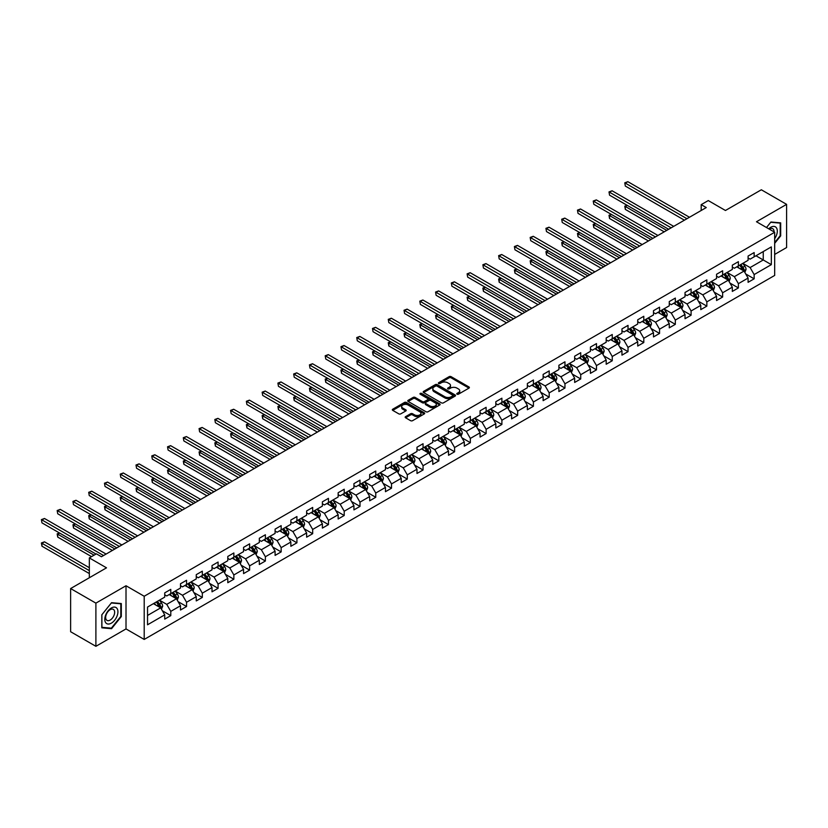 <?xml version="1.0" encoding="UTF-8"?>
<svg xmlns="http://www.w3.org/2000/svg" width="828" height="828" viewBox="0 0 828 828"><rect width="100%" height="100%" fill="white"/><g stroke="black" fill="none" stroke-linecap="round" stroke-linejoin="round"><path stroke-width="1.24" d="M457.046 394.2A0.983 0.569 0 0 0 458.433 394.2L468.969 388.115A1.408 0.807 0 0 0 469.383 387.535A1.408 0.807 0 0 0 468.969 386.966L451.115 376.657A1.408 0.807 0 0 0 449.128 376.657L438.592 382.743A0.983 0.569 0 0 0 439.978 383.54L441.345 382.753A4.492 2.587 0 0 1 447.689 382.753L449.18 383.612A4.492 2.587 0 0 1 450.494 385.444A4.492 2.587 0 0 1 449.18 387.276L447.813 388.073A0.983 0.569 0 0 0 449.211 388.87L450.567 388.084A4.492 2.587 0 0 1 456.921 388.084L458.412 388.943A4.492 2.587 0 0 1 459.726 390.775A4.492 2.587 0 0 1 458.412 392.607L457.046 393.393A0.983 0.569 0 0 0 457.046 394.2L457.046 393.393M405.585 416.639A1.408 0.807 0 0 0 405.171 417.209A1.408 0.807 0 0 0 405.585 417.778L410.595 420.676A1.408 0.807 0 0 0 412.572 420.676L424.278 413.917A1.408 0.807 0 0 0 424.692 413.338A1.408 0.807 0 0 0 424.278 412.768L406.424 402.46A1.408 0.807 0 0 0 404.437 402.46L392.731 409.218A1.408 0.807 0 0 0 392.327 409.788A1.408 0.807 0 0 0 392.731 410.367L398.785 413.855A1.408 0.807 0 0 0 400.773 413.855L405.782 410.967A1.408 0.807 0 0 0 406.186 410.388A1.408 0.807 0 0 0 405.782 409.819L402.781 408.09A3.757 2.163 0 0 1 401.683 406.558A3.757 2.163 0 0 1 403.992 404.55A3.757 2.163 0 0 1 408.09 405.027L419.837 411.806A3.757 2.163 0 0 1 420.945 413.338A3.757 2.163 0 0 1 418.626 415.345A3.757 2.163 0 0 1 414.538 414.869L412.572 413.741A1.408 0.807 0 0 0 410.595 413.741L405.585 416.639L405.585 417.778M774.677 254.434L786.6 247.541L786.6 204.361L761.336 189.778L725.452 210.488L708.271 200.573L701.192 204.651L706.253 207.569L101.451 556.747L96.4 553.828L89.331 557.917L89.331 577.758M95.893 603.136L95.893 646.316L126.011 628.928L126.011 585.748L95.893 603.136L70.628 588.553L106.512 567.832L89.331 557.917M126.011 585.748L144.207 596.253L774.677 232.254L774.677 275.434L144.207 639.433L144.207 596.253M786.6 204.361L756.481 221.749L774.677 232.254M441.448 402.863A1.408 0.807 0 0 0 443.425 402.863L455.131 396.105A1.408 0.807 0 0 0 455.545 395.525A1.408 0.807 0 0 0 455.131 394.956L437.277 384.647A1.408 0.807 0 0 0 435.29 384.647L423.584 391.406A1.408 0.807 0 0 0 423.17 391.975A1.408 0.807 0 0 0 423.584 392.555L441.448 402.863M420.552 394.407A0.983 0.569 0 0 1 421.555 394.552L421.555 393.383L439.709 403.867A1.408 0.807 0 0 1 440.113 404.437A1.408 0.807 0 0 1 439.709 405.006L428.004 411.764A1.408 0.807 0 0 1 426.016 411.764L408.163 401.456L408.163 400.307A1.408 0.807 0 0 0 407.749 400.887A1.408 0.807 0 0 0 408.163 401.456M408.163 400.307L413.172 397.419A1.408 0.807 0 0 1 415.149 397.419L422.394 401.601A1.408 0.807 0 0 0 424.381 401.601L427.703 399.686A1.408 0.807 0 0 0 428.117 399.106A1.408 0.807 0 0 0 427.703 398.537L420.169 394.18A0.983 0.569 0 0 1 421.555 393.383M95.893 646.316L70.628 631.733L70.628 588.553M162.35 610.754L170.785 615.628L170.785 611.364L180.494 605.765L180.494 610.019L186.559 606.52L186.559 602.266L196.257 596.657L196.257 600.921L202.322 597.423L202.322 593.159L212.02 587.559L212.02 591.813L218.085 588.315L218.085 584.061L227.793 578.451L227.793 582.715L233.858 579.217L233.858 574.953L243.556 569.353L243.556 573.607L249.621 570.109L249.621 565.855L259.319 560.245L259.319 564.51L265.384 561.011L265.384 556.747L275.093 551.148L275.093 555.402L281.158 551.903L281.158 547.65L290.856 542.04L290.856 546.304L296.921 542.806L296.921 538.542L306.629 532.942L306.629 537.196L312.684 533.698L312.684 529.444L322.392 523.834L322.392 528.098L328.457 524.6L328.457 520.336L338.155 514.737L338.155 518.99L344.22 515.492L344.22 511.238L353.929 505.629L353.929 509.893L359.994 506.394L359.994 502.13L369.692 496.531L369.692 500.785L375.757 497.286L375.757 493.033L385.455 487.423L385.455 491.687L391.52 488.189L391.52 483.925L401.228 478.325L401.228 482.579L407.293 479.081L407.293 474.827L416.991 469.217L416.991 473.481L423.056 469.983L423.056 465.719L432.754 460.12L432.754 464.373L438.819 460.875L438.819 456.621L448.528 451.012L448.528 455.276L454.593 451.777L454.593 447.513L464.291 441.914L464.291 446.168L470.356 442.669L470.356 438.416L480.054 432.806L480.054 437.07L486.119 433.572L486.119 429.308L495.827 423.708L495.827 427.962L501.892 424.464L501.892 420.21L511.59 414.6L511.59 418.864L517.655 415.366L517.655 411.102L527.364 405.503L527.364 409.756L533.418 406.258L533.418 402.004L543.127 396.395L543.127 400.659L549.192 397.161L549.192 392.896L558.89 387.297L558.89 391.551L564.955 388.053L564.955 383.799L574.663 378.189L574.663 382.453L580.728 378.955L580.728 374.691L590.426 369.091L590.426 373.345L596.491 369.847L596.491 365.593L606.189 359.983L606.189 364.248L612.254 360.749L612.254 356.485L621.963 350.886L621.963 355.14L628.028 351.641L628.028 347.387L637.726 341.778L637.726 346.042L643.791 342.544L643.791 338.279L653.489 332.68L653.489 336.934L659.554 333.436L659.554 329.182L669.262 323.572L669.262 327.836L675.327 324.338L675.327 320.074L685.025 314.474L685.025 318.728L691.09 315.23L691.09 310.976L700.788 305.366L700.788 309.631L706.853 306.132L706.853 301.868L716.562 296.269L716.562 300.523L722.627 297.024L722.627 292.77L732.325 287.161L732.325 291.425L738.39 287.927L738.39 283.662L748.088 278.063L748.088 282.317L754.153 278.819L754.153 274.565L771.334 264.639L771.334 246.899L763.25 251.567L763.25 259.971L771.334 264.639M170.785 615.628L164.72 619.127L164.72 614.862L147.539 624.788L147.539 607.048L164.72 597.123L164.72 592.869L170.785 589.37L170.785 593.624L180.494 588.025L180.494 583.761L186.559 580.262L186.559 584.527L196.257 578.917L196.257 574.663L202.322 571.165L202.322 575.419L212.02 569.819L212.02 565.555L218.085 562.057L218.085 566.321L227.793 560.711L227.793 556.457L233.858 552.959L233.858 557.213L243.556 551.614L243.556 547.349L249.621 543.851L249.621 548.115L259.319 542.506L259.319 538.252L265.384 534.753L265.384 539.007L275.093 533.408L275.093 529.144L281.158 525.645L281.158 529.91L290.856 524.3L290.856 520.046L296.921 516.548L296.921 520.802L306.629 515.202L306.629 510.938L312.684 507.44L312.684 511.704L322.392 506.094L322.392 501.84L328.457 498.342L328.457 502.596L338.155 496.997L338.155 492.732L344.22 489.234L344.22 493.498L353.929 487.889L353.929 483.635L359.994 480.136L359.994 484.39L369.692 478.791L369.692 474.527L375.757 471.029L375.757 475.293L385.455 469.683L385.455 465.429L391.52 461.931L391.52 466.185L401.228 460.585L401.228 456.321L407.293 452.823L407.293 457.087L416.991 451.477L416.991 447.224L423.056 443.725L423.056 447.979L432.754 442.38L432.754 438.115L438.819 434.617L438.819 438.881L448.528 433.272L448.528 429.018L454.593 425.52L454.593 429.773L464.291 424.174L464.291 419.91L470.356 416.412L470.356 420.676L480.054 415.066L480.054 410.812L486.119 407.314L486.119 411.568L495.827 405.968L495.827 401.704L501.892 398.206L501.892 402.47L511.59 396.86L511.59 392.607L517.655 389.108L517.655 393.362L527.364 387.763L527.364 383.499L533.418 380L533.418 384.264L543.127 378.655L543.127 374.401L549.192 370.903L549.192 375.156L558.89 369.557L558.89 365.293L564.955 361.795L564.955 366.059L574.663 360.449L574.663 356.195L580.728 352.697L580.728 356.951L590.426 351.351L590.426 347.087L596.491 343.589L596.491 347.853L606.189 342.243L606.189 337.99L612.254 334.491L612.254 338.745L621.963 333.146L621.963 328.882L628.028 325.383L628.028 329.647L637.726 324.038L637.726 319.784L643.791 316.286L643.791 320.539L653.489 314.94L653.489 310.676L659.554 307.178L659.554 311.442L669.262 305.832L669.262 301.578L675.327 298.08L675.327 302.334L685.025 296.734L685.025 292.47L691.09 288.972L691.09 293.236L700.788 287.626L700.788 283.373L706.853 279.874L706.853 284.128L716.562 278.529L716.562 274.265L722.627 270.766L722.627 275.031L732.325 269.421L732.325 265.167L738.39 261.669L738.39 265.923L748.088 260.323L748.088 256.059L754.153 252.561L754.153 256.825L771.334 246.899M169.171 594.556L176.447 598.758L166.749 604.368L159.473 600.165M164.72 594.794L166.749 595.963L170.785 593.624M166.749 604.368L170.785 611.364M176.447 598.758L180.494 605.765M184.934 585.458L192.21 589.66L182.512 595.26L175.236 591.057M180.494 585.686L182.512 586.855L186.559 584.527M182.512 595.26L186.559 602.266M192.21 589.66L196.257 596.657M200.707 576.35L207.983 580.552L198.275 586.162L190.999 581.96M196.257 576.588L198.275 577.758L202.322 575.419M198.275 586.162L202.322 593.159M207.983 580.552L212.02 587.559M216.47 567.252L223.746 571.455L214.048 577.054L206.772 572.852M212.02 567.48L214.048 568.65L218.085 566.321M214.048 577.054L218.085 584.061M223.746 571.455L227.793 578.451M232.233 558.144L239.52 562.347L229.811 567.956L222.535 563.754M227.793 558.382L229.811 559.552L233.858 557.213M229.811 567.956L233.858 574.953M239.52 562.347L243.556 569.353M248.007 549.047L255.283 553.249L245.574 558.848L238.298 554.646M243.556 549.274L245.574 550.444L249.621 548.115M245.574 558.848L249.621 565.855M255.283 553.249L259.319 560.245M263.77 539.939L271.046 544.141L261.348 549.751L254.072 545.548M259.319 540.177L261.348 541.346L265.384 539.007M261.348 549.751L265.384 556.747M271.046 544.141L275.093 551.148M279.543 530.841L286.819 535.043L277.111 540.643L269.835 536.44M275.093 531.069L277.111 532.238L281.158 529.91M277.111 540.643L281.158 547.65M286.819 535.043L290.856 542.04M295.306 521.733L302.582 525.935L292.884 531.545L285.598 527.343M290.856 521.971L292.884 523.141L296.921 520.802M292.884 531.545L296.921 538.542M302.582 525.935L306.629 532.942M311.069 512.635L318.345 516.838L308.647 522.437L301.371 518.235M306.629 512.863L308.647 514.033L312.684 511.704M308.647 522.437L312.684 529.444M318.345 516.838L322.392 523.834M326.843 503.527L334.119 507.73L324.41 513.339L317.134 509.137M322.392 503.766L324.41 504.935L328.457 502.596M324.41 513.339L328.457 520.336M334.119 507.73L338.155 514.737M342.606 494.43L349.882 498.632L340.184 504.231L332.897 500.029M338.155 494.658L340.184 495.827L344.22 493.498M340.184 504.231L344.22 511.238M349.882 498.632L353.929 505.629M358.369 485.322L365.645 489.524L355.947 495.134L348.671 490.932M353.929 485.56L355.947 486.729L359.994 484.39M355.947 495.134L359.994 502.13M365.645 489.524L369.692 496.531M374.142 476.224L381.418 480.426L371.71 486.026L364.434 481.824M369.692 476.452L371.71 477.621L375.757 475.293M371.71 486.026L375.757 493.033M381.418 480.426L385.455 487.423M389.905 467.116L397.181 471.318L387.483 476.928L380.207 472.726M385.455 467.354L387.483 468.524L391.52 466.185M387.483 476.928L391.52 483.925M397.181 471.318L401.228 478.325M405.668 458.019L412.944 462.221L403.246 467.82L395.97 463.618M401.228 458.246L403.246 459.416L407.293 457.087M403.246 467.82L407.293 474.827M412.944 462.221L416.991 469.217M421.442 448.911L428.718 453.113L419.009 458.722L411.733 454.52M416.991 449.149L419.009 450.318L423.056 447.979M419.009 458.722L423.056 465.719M428.718 453.113L432.754 460.12M437.205 439.813L444.481 444.015L434.783 449.614L427.507 445.412M432.754 440.041L434.783 441.21L438.819 438.881M434.783 449.614L438.819 456.621M444.481 444.015L448.528 451.012M452.968 430.705L460.254 434.907L450.546 440.517L443.27 436.315M448.528 430.943L450.546 432.112L454.593 429.773M450.546 440.517L454.593 447.513M460.254 434.907L464.291 441.914M468.741 421.607L476.017 425.809L466.309 431.409L459.033 427.207M464.291 421.835L466.309 423.004L470.356 420.676M466.309 431.409L470.356 438.416M476.017 425.809L480.054 432.806M484.504 412.499L491.78 416.701L482.082 422.311L474.806 418.109M480.054 412.737L482.082 413.907L486.119 411.568M482.082 422.311L486.119 429.308M491.78 416.701L495.827 423.708M500.267 403.402L507.554 407.604L497.845 413.203L490.569 409.001M495.827 403.629L497.845 404.799L501.892 402.47M497.845 413.203L501.892 420.21M507.554 407.604L511.59 414.6M516.041 394.294L523.317 398.496L513.608 404.105L506.332 399.903M511.59 394.532L513.608 395.701L517.655 393.362M513.608 404.105L517.655 411.102M523.317 398.496L527.364 405.503M531.804 385.196L539.08 389.398L529.382 394.997L522.106 390.795M527.364 385.424L529.382 386.593L533.418 384.264M529.382 394.997L533.418 402.004M539.08 389.398L543.127 396.395M547.577 376.088L554.853 380.29L545.145 385.9L537.869 381.698M543.127 376.326L545.145 377.496L549.192 375.156M545.145 385.9L549.192 392.896M554.853 380.29L558.89 387.297M563.34 366.99L570.616 371.192L560.918 376.792L553.632 372.59M558.89 367.218L560.918 368.388L564.955 366.059M560.918 376.792L564.955 383.799M570.616 371.192L574.663 378.189M579.103 357.882L586.379 362.084L576.681 367.694L569.405 363.492M574.663 358.12L576.681 359.29L580.728 356.951M576.681 367.694L580.728 374.691M586.379 362.084L590.426 369.091M594.877 348.785L602.153 352.987L592.444 358.586L585.168 354.384M590.426 349.012L592.444 350.182L596.491 347.853M592.444 358.586L596.491 365.593M602.153 352.987L606.189 359.983M610.64 339.677L617.916 343.879L608.218 349.488L600.942 345.286M606.189 339.915L608.218 341.084L612.254 338.745M608.218 349.488L612.254 356.485M617.916 343.879L621.963 350.886M626.403 330.579L633.679 334.781L623.981 340.38L616.705 336.178M621.963 330.807L623.981 331.976L628.028 329.647M623.981 340.38L628.028 347.387M633.679 334.781L637.726 341.778M642.176 321.471L649.452 325.673L639.744 331.283L632.468 327.081M637.726 321.709L639.744 322.879L643.791 320.539M639.744 331.283L643.791 338.279M649.452 325.673L653.489 332.68M657.939 312.373L665.215 316.575L655.517 322.175L648.241 317.973M653.489 312.601L655.517 313.771L659.554 311.442M655.517 322.175L659.554 329.182M665.215 316.575L669.262 323.572M673.702 303.265L680.978 307.467L671.28 313.077L664.004 308.875M669.262 303.503L671.28 304.673L675.327 302.334M671.28 313.077L675.327 320.074M680.978 307.467L685.025 314.474M689.476 294.168L696.752 298.37L687.043 303.969L679.767 299.767M685.025 294.395L687.043 295.565L691.09 293.236M687.043 303.969L691.09 310.976M696.752 298.37L700.788 305.366M705.239 285.06L712.515 289.262L702.817 294.871L695.541 290.669M700.788 285.298L702.817 286.467L706.853 284.128M702.817 294.871L706.853 301.868M712.515 289.262L716.562 296.269M721.002 275.962L728.288 280.164L718.58 285.764L711.304 281.561M716.562 276.19L718.58 277.359L722.627 275.031M718.58 285.764L722.627 292.77M728.288 280.164L732.325 287.161M736.775 266.854L744.051 271.056L734.343 276.666L727.067 272.464M732.325 267.092L734.343 268.262L738.39 265.923M734.343 276.666L738.39 283.662M744.051 271.056L748.088 278.063M755.974 255.769L763.25 259.971L750.116 267.558L742.84 263.356M748.088 257.984L750.116 259.154L754.153 256.825M750.116 267.558L754.153 274.565M126.011 628.928L144.207 639.433M701.192 204.651L701.192 210.488M147.539 615.452L160.684 607.866L153.408 603.664M160.684 607.866L164.72 614.862M745.717 273.944L754.153 278.819M729.954 283.052L738.39 287.927M714.181 292.149L722.627 297.024M698.418 301.257L706.853 306.132M682.655 310.355L691.09 315.23M666.882 319.463L675.327 324.338M651.118 328.561L659.554 333.436M635.355 337.669L643.791 342.544M619.582 346.766L628.028 351.641M603.819 355.874L612.254 360.749M588.046 364.972L596.491 369.847M572.283 374.08L580.728 378.955M556.519 383.178L564.955 388.053M540.746 392.286L549.192 397.161M524.983 401.383L533.418 406.258M509.22 410.491L517.655 415.366M493.447 419.589L501.892 424.464M477.684 428.697L486.119 433.572M461.921 437.795L470.356 442.669M446.147 446.903L454.593 451.777M430.384 456L438.819 460.875M414.621 465.108L423.056 469.983M398.848 474.206L407.293 479.081M383.085 483.314L391.52 488.189M367.321 492.412L375.757 497.286M351.548 501.52L359.994 506.394M335.785 510.617L344.22 515.492M320.012 519.725L328.457 524.6M304.249 528.823L312.684 533.698M288.486 537.931L296.921 542.806M272.712 547.029L281.158 551.903M256.949 556.137L265.384 561.011M241.186 565.234L249.621 570.109M225.413 574.342L233.858 579.217M209.65 583.44L218.085 588.315M193.887 592.548L202.322 597.423M178.113 601.645L186.559 606.52M774.677 243.349L780.69 235.866L780.69 222.867L770.93 221.997L766.49 227.524M101.813 627.821L111.563 628.69L121.312 616.549L121.312 603.55L111.563 602.68L101.813 614.811L101.813 627.821M110.528 628.09L111.563 628.69M457.439 394.335L458.412 393.776A4.492 2.587 0 0 0 459.726 391.944L459.726 390.775M450.494 385.444L450.494 386.614A4.492 2.587 0 0 1 449.18 388.446L448.207 389.005M468.969 386.966L468.969 388.115L451.115 377.827A1.408 0.807 0 0 0 449.128 377.827L438.985 383.685M455.11 396.115L437.277 385.817A1.408 0.807 0 0 0 435.29 385.817L423.605 392.565M452.657 395.929A0.983 0.569 0 0 0 452.657 395.132L436.977 386.076A0.983 0.569 0 0 0 435.59 386.076L434.151 386.914A4.492 2.587 0 0 0 432.837 388.746A4.492 2.587 0 0 0 434.151 390.578L444.864 396.757A4.492 2.587 0 0 0 451.219 396.757L452.657 395.929L452.657 397.098A0.983 0.569 0 0 0 452.937 396.695L452.937 395.525M432.837 388.746L432.837 389.905A4.492 2.587 0 0 0 434.151 391.737L434.151 390.578M452.657 397.098L451.219 397.926A4.492 2.587 0 0 1 444.864 397.926L434.151 391.737M408.183 401.466L413.172 398.589L413.172 397.419M428.117 399.106L428.117 400.276A1.408 0.807 0 0 1 427.703 400.845L424.381 402.77A1.408 0.807 0 0 1 422.394 402.77L415.149 398.589A1.408 0.807 0 0 0 413.172 398.589M421.555 394.552L439.689 405.016M429.908 405.937A3.757 2.163 0 0 0 433.996 406.413A3.757 2.163 0 0 0 436.315 404.406A3.757 2.163 0 0 0 435.217 402.874L431.077 400.483A1.408 0.807 0 0 0 429.09 400.483L425.768 402.398A1.408 0.807 0 0 0 425.354 402.977A1.408 0.807 0 0 0 425.768 403.546L429.908 405.937L429.908 407.107A3.757 2.163 0 0 0 433.996 407.573A3.757 2.163 0 0 0 436.315 405.575L436.315 404.406M425.354 402.977L425.354 404.147A1.408 0.807 0 0 0 425.768 404.716L425.768 403.546M429.908 407.107L425.768 404.716M420.945 413.338L420.945 414.507A3.757 2.163 0 0 1 418.626 416.515A3.757 2.163 0 0 1 414.538 416.039L412.572 414.911A1.408 0.807 0 0 0 410.595 414.911L405.596 417.788M401.683 406.558L401.683 407.718A3.757 2.163 0 0 0 402.781 409.249L402.781 408.09M405.761 410.978L402.781 409.249M424.257 413.928L406.424 403.629A1.408 0.807 0 0 0 404.437 403.629L392.751 410.377L392.731 409.218M744.848 272.443L746.049 269.411A3.788 2.184 -120 0 0 744.838 266.192L742.757 263.407M739.125 268.21L737.707 266.326M627.241 205.375L625.326 206.482L625.326 209.401L664.201 231.85M739.621 265.208L741.712 267.993A3.788 2.184 60 0 1 742.788 270.28L744.01 269.576A3.788 2.184 -120 0 0 742.923 267.299L740.832 264.515M739.89 265.063L742.198 268.148A1.925 1.118 60 0 1 742.55 268.738L744.01 269.576M625.326 209.401L624.767 206.162L666.737 230.391M624.767 206.162L627.024 205.24M686.95 218.716L625.326 183.143L627.852 181.684L689.476 217.257M684.414 220.176L625.326 186.062L624.767 182.822L627.852 181.684M625.326 186.062L624.767 182.822M774.677 238.671A9.294 5.361 120 0 0 776.426 235.39A9.294 5.361 120 0 0 775.846 227.162A9.294 5.361 120 0 0 768.726 228.818M779.552 222.763L780.183 223.125L780.183 235.721L774.677 242.573M766.511 227.534L770.733 222.277L780.183 223.125M774.025 231.881A6.365 3.674 120 0 0 772.721 228.683A6.365 3.674 120 0 0 769.295 229.149M111.356 623.153A9.294 5.361 120 0 0 117.928 611.778A9.294 5.361 120 0 0 111.356 607.98A9.294 5.361 120 0 0 104.794 619.354A9.294 5.361 120 0 0 111.356 623.153M110.165 620.068A6.365 3.674 120 0 0 114.316 614.469A6.365 3.674 120 0 0 113.343 609.367A6.365 3.674 120 0 0 110.165 609.687A6.365 3.674 120 0 0 106.005 615.287A6.365 3.674 120 0 0 106.988 620.389A6.365 3.674 120 0 0 110.165 620.068M101.906 614.718L111.356 602.97L120.805 603.809L120.805 616.415L111.356 628.162L101.906 627.324L101.885 614.707M120.184 603.446L120.805 603.809M729.085 281.541L730.286 278.519A3.788 2.184 -120 0 0 729.075 275.289L726.994 272.505M723.351 277.318L721.933 275.424M611.478 214.473L609.553 215.58L609.553 218.499L648.438 240.948M723.858 274.316L725.939 277.101A3.788 2.184 60 0 1 727.025 279.378L728.236 278.674A3.788 2.184 -120 0 0 727.16 276.397L725.069 273.613M724.117 274.161L726.435 277.256A1.925 1.118 60 0 1 726.787 277.835L728.236 278.674M609.553 218.499L609.004 215.259L650.963 239.489M609.004 215.259L611.261 214.348M713.312 290.649L714.512 287.616A3.788 2.184 -120 0 0 713.312 284.397L711.221 281.613M707.588 286.416L706.17 284.532M595.715 223.581L593.79 224.688L593.79 227.607L632.675 250.056M708.085 283.414L710.176 286.198A3.788 2.184 60 0 1 711.262 288.486L712.473 287.782A3.788 2.184 -120 0 0 711.387 285.505L709.306 282.721M708.354 283.269L710.672 286.353A1.925 1.118 60 0 1 711.014 286.943L712.473 287.782M593.79 227.607L593.231 224.367L635.2 248.597M593.231 224.367L595.487 223.446M671.177 227.824L609.553 192.241L612.089 190.782L673.702 226.365M668.651 229.284L609.553 195.16L609.004 191.92L612.089 190.782M609.553 195.16L609.004 191.92M655.414 236.922L593.79 201.349L596.315 199.89L657.939 235.462M652.888 238.381L593.79 204.268L593.231 201.028L596.315 199.89M593.79 204.268L593.231 201.028M697.549 299.746L698.749 296.724A3.788 2.184 -120 0 0 697.538 293.495L695.458 290.711M691.815 295.524L690.407 293.629M579.942 232.678L578.027 233.786L578.027 236.704L616.901 259.154M692.322 292.522L694.413 295.306A3.788 2.184 60 0 1 695.489 297.583L696.71 296.879A3.788 2.184 -120 0 0 695.623 294.602L693.533 291.818M692.591 292.367L694.899 295.461A1.925 1.118 60 0 1 695.251 296.041L696.71 296.879M578.027 236.704L577.468 233.465L619.427 257.694M577.468 233.465L579.724 232.554M681.786 308.854L682.986 305.822A3.788 2.184 -120 0 0 681.775 302.603L679.684 299.819M676.052 304.621L674.634 302.737M564.178 241.786L562.253 242.894L562.253 245.812L601.138 268.262M676.559 301.62L678.639 304.404A3.788 2.184 60 0 1 679.726 306.691L680.937 305.987A3.788 2.184 -120 0 0 679.85 303.71L677.77 300.926M676.818 301.475L679.136 304.559A1.925 1.118 60 0 1 679.488 305.149L680.937 305.987M562.253 245.812L561.705 242.573L603.664 266.802M561.705 242.573L563.961 241.652M666.012 317.952L667.213 314.93A3.788 2.184 -120 0 0 666.012 311.701L663.921 308.916M660.289 313.729L658.871 311.835M548.415 250.884L546.49 251.991L546.49 254.91L585.375 277.359M660.785 310.728L662.876 313.512A3.788 2.184 60 0 1 663.963 315.789L665.174 315.085A3.788 2.184 -120 0 0 664.087 312.808L662.007 310.024M661.054 310.572L663.363 313.667A1.925 1.118 60 0 1 663.714 314.247L665.174 315.085M546.49 254.91L545.931 251.671L587.901 275.9M545.931 251.671L548.188 250.76M639.651 246.03L578.027 210.447L580.552 208.987L642.176 244.57M637.115 247.489L578.027 213.365L577.468 210.126L580.552 208.987M578.027 213.365L577.468 210.126M623.877 255.127L562.253 219.555L564.789 218.095L626.403 253.668M621.352 256.587L562.253 222.473L561.705 219.234L564.789 218.095M562.253 222.473L561.705 219.234M608.114 264.236L546.49 228.652L549.016 227.193L610.64 262.776M605.589 265.695L546.49 231.571L545.931 228.331L549.016 227.193M546.49 231.571L545.931 228.331M592.341 273.333L530.727 237.76L533.253 236.301L594.877 271.874M589.815 274.792L530.727 240.679L530.168 237.439L533.253 236.301M530.727 240.679L530.168 237.439M576.578 282.441L514.954 246.858L517.479 245.398L579.103 280.982M574.052 283.9L514.954 249.777L514.405 246.537L517.479 245.398M514.954 249.777L514.405 246.537M560.815 291.539L499.191 255.966L501.716 254.506L563.34 290.079M558.289 292.998L499.191 258.885L498.632 255.645L501.716 254.506M499.191 258.885L498.632 255.645M545.041 300.647L483.428 265.063L485.953 263.604L547.577 299.187M542.516 302.106L483.428 267.982L482.869 264.743L485.953 263.604M483.428 267.982L482.869 264.743M529.278 309.744L467.654 274.171L470.18 272.712L531.804 308.285M526.753 311.204L467.654 277.09L467.106 273.851L470.18 272.712M467.654 277.09L467.106 273.851M513.515 318.852L451.891 283.269L454.417 281.81L516.041 317.393M510.99 320.312L451.891 286.188L451.332 282.948L454.417 281.81M451.891 286.188L451.332 282.948M497.742 327.95L436.128 292.377L438.654 290.918L500.267 326.491M495.216 329.409L436.128 295.296L435.569 292.056L438.654 290.918M436.128 295.296L435.569 292.056M481.979 337.058L420.355 301.475L422.88 300.015L484.504 335.599M479.453 338.517L420.355 304.394L419.806 301.154L422.88 300.015M420.355 304.394L419.806 301.154M466.216 346.156L404.592 310.583L407.117 309.123L468.741 344.696M463.69 347.615L404.592 313.501L404.033 310.262L407.117 309.123M404.592 313.501L404.033 310.262M450.442 355.264L388.829 319.68L391.354 318.221L452.968 353.804M447.917 356.723L388.829 322.599L388.27 319.36L391.354 318.221M388.829 322.599L388.27 319.36M434.679 364.361L373.055 328.788L375.581 327.329L437.205 362.902M432.154 365.821L373.055 331.707L372.496 328.468L375.581 327.329M373.055 331.707L372.496 328.468M418.916 373.469L357.292 337.886L359.818 336.427L421.442 372.01M416.38 374.929L357.292 340.805L356.733 337.565L359.818 336.427M357.292 340.805L356.733 337.565M403.143 382.567L341.519 346.994L344.055 345.535L405.668 381.108M400.617 384.026L341.519 349.913L340.97 346.673L344.055 345.535M341.519 349.913L340.97 346.673M387.38 391.675L325.756 356.092L328.281 354.632L389.905 390.216M384.854 393.134L325.756 359.01L325.197 355.771L328.281 354.632M325.756 359.01L325.197 355.771M371.617 400.773L309.993 365.2L312.518 363.74L374.142 399.313M369.081 402.232L309.993 368.118L309.434 364.879L312.518 363.74M309.993 368.118L309.434 364.879M355.843 409.881L294.219 374.297L296.755 372.838L358.369 408.421M353.318 411.34L294.219 377.216L293.671 373.977L296.755 372.838M294.219 377.216L293.671 373.977M650.249 327.06L651.45 324.027A3.788 2.184 -120 0 0 650.239 320.809L648.158 318.024M644.515 322.827L643.097 320.943M532.642 259.992L530.727 261.099L530.727 264.018L569.602 286.467M645.022 319.825L647.113 322.609A3.788 2.184 60 0 1 648.189 324.897L649.411 324.193A3.788 2.184 -120 0 0 648.324 321.916L646.233 319.132M645.291 319.68L647.6 322.765A1.925 1.118 60 0 1 647.951 323.355L649.411 324.193M530.727 264.018L530.168 260.779L572.127 285.008M530.168 260.779L532.425 259.857M634.486 336.158L635.687 333.135A3.788 2.184 -120 0 0 634.476 329.906L632.385 327.122M628.752 331.935L627.334 330.041M516.879 269.09L514.954 270.197L514.954 273.116L553.839 295.565M629.259 328.933L631.34 331.717A3.788 2.184 60 0 1 632.426 333.994L633.637 333.291A3.788 2.184 -120 0 0 632.551 331.014L630.47 328.23M629.518 328.778L631.836 331.873A1.925 1.118 60 0 1 632.188 332.452L633.637 333.291M514.954 273.116L514.405 269.876L556.364 294.106M514.405 269.876L516.651 268.965M618.713 345.266L619.913 342.233A3.788 2.184 -120 0 0 618.713 339.014L616.622 336.23M612.989 341.032L611.571 339.149M501.116 278.198L499.191 279.305L499.191 282.224L538.076 304.673M613.486 338.031L615.577 340.815A3.788 2.184 60 0 1 616.663 343.102L617.874 342.399A3.788 2.184 -120 0 0 616.788 340.122L614.697 337.338M613.755 337.886L616.063 340.97A1.925 1.118 60 0 1 616.415 341.56L617.874 342.399M499.191 282.224L498.632 278.984L540.601 303.214M498.632 278.984L500.888 278.063M602.95 354.363L604.15 351.341A3.788 2.184 -120 0 0 602.939 348.112L600.859 345.328M597.216 350.14L595.798 348.246M485.343 287.295L483.428 288.403L483.428 291.321L522.302 313.771M597.723 347.139L599.814 349.923A3.788 2.184 60 0 1 600.89 352.2L602.101 351.496A3.788 2.184 -120 0 0 601.024 349.219L598.934 346.435M597.982 346.984L600.3 350.078A1.925 1.118 60 0 1 600.652 350.658L602.101 351.496M483.428 291.321L482.869 288.082L524.828 312.311M482.869 288.082L485.125 287.171M587.176 363.471L588.387 360.439A3.788 2.184 -120 0 0 587.176 357.22L585.085 354.436M581.453 359.238L580.035 357.354M469.579 296.403L467.654 297.511L467.654 300.429L506.539 322.879M581.96 356.237L584.04 359.021A3.788 2.184 60 0 1 585.127 361.308L586.338 360.604A3.788 2.184 -120 0 0 585.251 358.327L583.171 355.543M582.219 356.092L584.537 359.176A1.925 1.118 60 0 1 584.889 359.766L586.338 360.604M467.654 300.429L467.106 297.19L509.065 321.419M467.106 297.19L469.352 296.269M571.413 372.569L572.614 369.547A3.788 2.184 -120 0 0 571.413 366.318L569.322 363.533M565.69 368.346L564.272 366.452M453.806 305.501L451.891 306.608L451.891 309.527L490.776 331.976M566.186 365.345L568.277 368.129A3.788 2.184 60 0 1 569.364 370.406L570.575 369.702A3.788 2.184 -120 0 0 569.488 367.425L567.397 364.641M566.455 365.189L568.764 368.284A1.925 1.118 60 0 1 569.115 368.864L570.575 369.702M451.891 309.527L451.332 306.288L493.302 330.517M451.332 306.288L453.589 305.377M555.65 381.677L556.851 378.644A3.788 2.184 -120 0 0 555.64 375.426L553.559 372.641M549.916 377.444L548.498 375.56M438.043 314.609L436.128 315.716L436.128 318.635L475.003 341.084M550.423 374.442L552.504 377.226A3.788 2.184 60 0 1 553.59 379.514L554.801 378.81A3.788 2.184 -120 0 0 553.725 376.533L551.634 373.749M550.682 374.297L553 377.382A1.925 1.118 60 0 1 553.352 377.972L554.801 378.81M436.128 318.635L435.569 315.396L477.528 339.625M435.569 315.396L437.826 314.474M539.877 390.775L541.088 387.752A3.788 2.184 -120 0 0 539.877 384.523L537.786 381.739M534.153 386.552L532.735 384.658M422.28 323.707L420.355 324.814L420.355 327.733L459.24 350.182M534.66 383.55L536.741 386.334A3.788 2.184 60 0 1 537.827 388.611L539.038 387.908A3.788 2.184 -120 0 0 537.952 385.631L535.871 382.846M534.919 383.395L537.237 386.49A1.925 1.118 60 0 1 537.589 387.069L539.038 387.908M420.355 327.733L419.806 324.493L461.765 348.723M419.806 324.493L422.052 323.582M524.114 399.883L525.314 396.85A3.788 2.184 -120 0 0 524.103 393.631L522.023 390.847M518.39 395.649L516.972 393.766M406.507 332.815L404.592 333.922L404.592 336.841L443.466 359.29M518.887 392.648L520.978 395.432A3.788 2.184 60 0 1 522.054 397.719L523.275 397.016A3.788 2.184 -120 0 0 522.189 394.739L520.098 391.954M519.156 392.503L521.464 395.587A1.925 1.118 60 0 1 521.816 396.177L523.275 397.016M404.592 336.841L404.033 333.601L446.002 357.831M404.033 333.601L406.289 332.68M508.351 408.98L509.551 405.958A3.788 2.184 -120 0 0 508.34 402.729L506.26 399.945M502.617 404.757L501.199 402.863M390.744 341.912L388.829 343.02L388.829 345.938L427.703 368.388M503.124 401.756L505.204 404.54A3.788 2.184 60 0 1 506.291 406.817L507.502 406.113A3.788 2.184 -120 0 0 506.425 403.836L504.335 401.052M503.383 401.601L505.701 404.695A1.925 1.118 60 0 1 506.053 405.275L507.502 406.113M388.829 345.938L388.27 342.699L430.229 366.928M388.27 342.699L390.526 341.788M492.577 418.088L493.788 415.056A3.788 2.184 -120 0 0 492.577 411.837L490.486 409.053M486.854 413.855L485.436 411.971M374.981 351.02L373.055 352.128L373.055 355.046L411.94 377.496M487.35 410.854L489.441 413.638A3.788 2.184 60 0 1 490.528 415.925L491.739 415.221A3.788 2.184 -120 0 0 490.652 412.944L488.572 410.16M487.62 410.709L489.938 413.793A1.925 1.118 60 0 1 490.279 414.383L491.739 415.221M373.055 355.046L372.496 351.807L414.466 376.036M372.496 351.807L374.753 350.886M476.814 427.186L478.015 424.164A3.788 2.184 -120 0 0 476.804 420.934L474.723 418.15M471.08 422.963L469.673 421.069M359.207 360.118L357.292 361.225L357.292 364.144L396.167 386.593M471.587 419.962L473.678 422.746A3.788 2.184 60 0 1 474.754 425.023L475.976 424.319A3.788 2.184 -120 0 0 474.889 422.042L472.798 419.258M471.856 419.806L474.165 422.901A1.925 1.118 60 0 1 474.516 423.481L475.976 424.319M357.292 364.144L356.733 360.904L398.703 385.134M356.733 360.904L358.99 359.994M461.051 436.294L462.252 433.261A3.788 2.184 -120 0 0 461.041 430.042L458.95 427.258M455.317 432.061L453.899 430.177M343.444 369.226L341.519 370.333L341.519 373.252L380.404 395.701M455.824 429.059L457.905 431.843A3.788 2.184 60 0 1 458.991 434.131L460.202 433.427A3.788 2.184 -120 0 0 459.116 431.15L457.035 428.366M456.083 428.914L458.401 431.999A1.925 1.118 60 0 1 458.753 432.589L460.202 433.427M341.519 373.252L340.97 370.012L382.929 394.242M340.97 370.012L343.227 369.091M445.278 445.392L446.478 442.369A3.788 2.184 -120 0 0 445.278 439.14L443.187 436.356M439.554 441.169L438.136 439.275M327.681 378.324L325.756 379.431L325.756 382.35L364.641 404.799M440.051 438.167L442.142 440.951A3.788 2.184 60 0 1 443.228 443.228L444.439 442.525A3.788 2.184 -120 0 0 443.353 440.248L441.272 437.463M440.32 438.012L442.638 441.107A1.925 1.118 60 0 1 442.98 441.686L444.439 442.525M325.756 382.35L325.197 379.11L367.166 403.339M325.197 379.11L327.453 378.199M429.515 454.5L430.715 451.467A3.788 2.184 -120 0 0 429.504 448.248L427.424 445.464M423.781 450.266L422.373 448.383M311.908 387.432L309.993 388.539L309.993 391.458L348.867 413.907M424.288 447.265L426.379 450.049A3.788 2.184 60 0 1 427.455 452.336L428.676 451.633A3.788 2.184 -120 0 0 427.59 449.356L425.499 446.571M424.557 447.12L426.865 450.204A1.925 1.118 60 0 1 427.217 450.794L428.676 451.633M309.993 391.458L309.434 388.218L351.393 412.447M309.434 388.218L311.69 387.297M413.752 463.597L414.952 460.575A3.788 2.184 -120 0 0 413.741 457.346L411.651 454.562M408.018 459.374L406.6 457.48M296.145 396.529L294.219 397.637L294.219 400.555L333.104 423.004M408.525 456.373L410.605 459.157A3.788 2.184 60 0 1 411.692 461.434L412.903 460.73A3.788 2.184 -120 0 0 411.816 458.453L409.736 455.669M408.784 456.218L411.102 459.312A1.925 1.118 60 0 1 411.454 459.892L412.903 460.73M294.219 400.555L293.671 397.316L335.63 421.545M293.671 397.316L295.917 396.405M397.978 472.705L399.179 469.673A3.788 2.184 -120 0 0 397.978 466.454L395.887 463.67M392.255 468.472L390.837 466.588M280.381 405.637L278.456 406.745L278.456 409.663L317.341 432.112M392.751 465.471L394.842 468.255A3.788 2.184 60 0 1 395.929 470.542L397.14 469.838A3.788 2.184 -120 0 0 396.053 467.561L393.973 464.777M393.021 465.326L395.329 468.41A1.925 1.118 60 0 1 395.68 469L397.14 469.838M278.456 409.663L277.897 406.424L319.867 430.653M277.897 406.424L280.154 405.503M382.215 481.803L383.416 478.781A3.788 2.184 -120 0 0 382.205 475.551L380.124 472.767M376.481 477.58L375.063 475.686M264.608 414.735L262.693 415.842L262.693 418.761L301.568 441.21M376.988 474.579L379.079 477.363A3.788 2.184 60 0 1 380.155 479.64L381.366 478.936A3.788 2.184 -120 0 0 380.29 476.659L378.199 473.875M377.247 474.423L379.566 477.518A1.925 1.118 60 0 1 379.917 478.098L381.366 478.936M262.693 418.761L262.134 415.521L304.093 439.751M262.134 415.521L264.391 414.611M366.452 490.911L367.653 487.878A3.788 2.184 -120 0 0 366.442 484.659L364.351 481.875M360.718 486.678L359.3 484.794M248.845 423.843L246.92 424.95L246.92 427.869L285.805 450.318M361.225 483.676L363.306 486.46A3.788 2.184 60 0 1 364.392 488.748L365.603 488.044A3.788 2.184 -120 0 0 364.517 485.767L362.436 482.983M361.484 483.531L363.802 486.616A1.925 1.118 60 0 1 364.154 487.206L365.603 488.044M246.92 427.869L246.371 424.629L288.33 448.859M246.371 424.629L248.617 423.708M350.679 500.008L351.879 496.986A3.788 2.184 -120 0 0 350.679 493.757L348.588 490.973M344.955 495.786L343.537 493.892M233.082 432.94L231.157 434.048L231.157 436.967L270.042 459.416M345.452 492.784L347.543 495.568A3.788 2.184 60 0 1 348.629 497.845L349.84 497.142A3.788 2.184 -120 0 0 348.754 494.865L346.663 492.08M345.721 492.629L348.029 495.724A1.925 1.118 60 0 1 348.381 496.303L349.84 497.142M231.157 436.967L230.598 433.727L272.567 457.956M230.598 433.727L232.854 432.816M340.08 418.978L278.456 383.405L280.982 381.946L342.606 417.519M337.555 420.438L278.456 386.324L277.897 383.085L280.982 381.946M278.456 386.324L277.897 383.085M324.307 428.086L262.693 392.503L265.219 391.044L326.843 426.627M321.781 429.546L262.693 395.422L262.134 392.182L265.219 391.044M262.693 395.422L262.134 392.182M308.544 437.184L246.92 401.611L249.445 400.152L311.069 435.725M306.018 438.643L246.92 404.53L246.371 401.29L249.445 400.152M246.92 404.53L246.371 401.29M292.781 446.292L231.157 410.709L233.682 409.249L295.306 444.833M290.255 447.751L231.157 413.627L230.598 410.388L233.682 409.249M231.157 413.627L230.598 410.388M334.916 509.116L336.116 506.084A3.788 2.184 -120 0 0 334.905 502.865L332.825 500.081M329.182 504.883L327.764 503M217.309 442.048L215.394 443.156L215.394 446.075L254.268 468.524M329.689 501.882L331.769 504.666A3.788 2.184 60 0 1 332.856 506.953L334.067 506.25A3.788 2.184 -120 0 0 332.991 503.973L330.9 501.188M329.948 501.737L332.266 504.821A1.925 1.118 60 0 1 332.618 505.411L334.067 506.25M215.394 446.075L214.835 442.835L256.794 467.064M214.835 442.835L217.091 441.914M319.142 518.214L320.353 515.192A3.788 2.184 -120 0 0 319.142 511.963L317.052 509.179M313.419 513.991L312.001 512.097M201.546 451.146L199.62 452.254L199.62 455.172L238.505 477.621M313.926 510.99L316.006 513.774A3.788 2.184 60 0 1 317.093 516.051L318.304 515.347A3.788 2.184 -120 0 0 317.217 513.07L315.137 510.286M314.185 510.835L316.503 513.929A1.925 1.118 60 0 1 316.855 514.509L318.304 515.347M199.62 455.172L199.072 451.933L241.031 476.162M199.072 451.933L201.318 451.022M303.379 527.322L304.58 524.29A3.788 2.184 -120 0 0 303.369 521.071L301.288 518.287M297.656 523.089L296.238 521.205M185.772 460.254L183.857 461.362L183.857 464.28L222.732 486.729M298.152 520.087L300.243 522.872A3.788 2.184 60 0 1 301.33 525.159L302.541 524.455A3.788 2.184 -120 0 0 301.454 522.178L299.363 519.394M298.422 519.943L300.73 523.027A1.925 1.118 60 0 1 301.081 523.617L302.541 524.455M183.857 464.28L183.298 461.041L225.268 485.27M183.298 461.041L185.555 460.12M287.616 536.42L288.817 533.398A3.788 2.184 -120 0 0 287.606 530.168L285.525 527.384M281.882 532.197L280.464 530.303M170.009 469.352L168.094 470.459L168.094 473.378L206.969 495.827M282.389 529.195L284.47 531.98A3.788 2.184 60 0 1 285.556 534.257L286.767 533.553A3.788 2.184 -120 0 0 285.691 531.276L283.6 528.492M282.648 529.04L284.967 532.135A1.925 1.118 60 0 1 285.318 532.715L286.767 533.553M168.094 473.378L167.535 470.138L209.494 494.368M167.535 470.138L169.792 469.228M271.843 545.528L273.054 542.495A3.788 2.184 -120 0 0 271.843 539.276L269.752 536.492M266.119 541.295L264.701 539.411M154.246 478.46L152.321 479.567L152.321 482.486L191.206 504.935M266.626 538.293L268.707 541.077A3.788 2.184 60 0 1 269.793 543.365L271.004 542.661A3.788 2.184 -120 0 0 269.918 540.384L267.837 537.6M266.885 538.148L269.204 541.233A1.925 1.118 60 0 1 269.545 541.822L271.004 542.661M152.321 482.486L151.762 479.246L193.731 503.476M151.762 479.246L154.018 478.325M256.08 554.625L257.28 551.603A3.788 2.184 -120 0 0 256.069 548.374L253.989 545.59M250.356 550.403L248.938 548.509M138.473 487.557L136.558 488.665L136.558 491.584L175.432 514.033M250.853 547.401L252.944 550.185A3.788 2.184 60 0 1 254.02 552.462L255.241 551.759A3.788 2.184 -120 0 0 254.155 549.481L252.064 546.697M251.122 547.246L253.43 550.341A1.925 1.118 60 0 1 253.782 550.92L255.241 551.759M136.558 491.584L135.999 488.344L177.968 512.573M135.999 488.344L138.255 487.433M240.317 563.733L241.517 560.701A3.788 2.184 -120 0 0 240.306 557.482L238.226 554.698M234.583 559.5L233.165 557.617M122.71 496.665L120.784 497.773L120.784 500.692L159.669 523.141M235.09 556.499L237.17 559.283A3.788 2.184 60 0 1 238.257 561.57L239.468 560.866A3.788 2.184 -120 0 0 238.392 558.59L236.301 555.805M235.349 556.354L237.667 559.438A1.925 1.118 60 0 1 238.019 560.028L239.468 560.866M120.784 500.692L120.236 497.452L162.195 521.681M120.236 497.452L122.492 496.531M224.543 572.831L225.744 569.809A3.788 2.184 -120 0 0 224.543 566.58L222.453 563.796M218.82 568.608L217.402 566.714M106.947 505.763L105.021 506.871L105.021 509.789L143.906 532.238M219.316 565.607L221.407 568.391A3.788 2.184 60 0 1 222.494 570.668L223.705 569.964A3.788 2.184 -120 0 0 222.618 567.687L220.538 564.903M219.586 565.452L221.904 568.546A1.925 1.118 60 0 1 222.246 569.126L223.705 569.964M105.021 509.789L104.463 506.55L146.432 530.779M104.463 506.55L106.719 505.639M277.007 455.39L215.394 419.817L217.919 418.357L279.543 453.93M274.482 456.849L215.394 422.735L214.835 419.496L217.919 418.357M215.394 422.735L214.835 419.496M261.244 464.498L199.62 428.914L202.146 427.455L263.77 463.038M258.719 465.957L199.62 431.833L199.072 428.594L202.146 427.455M199.62 431.833L199.072 428.594M245.481 473.595L183.857 438.022L186.383 436.563L248.007 472.136M242.956 475.055L183.857 440.941L183.298 437.701L186.383 436.563M183.857 440.941L183.298 437.701M229.708 482.703L168.094 447.12L170.62 445.661L232.233 481.244M227.182 484.163L168.094 450.039L167.535 446.799L170.62 445.661M168.094 450.039L167.535 446.799M213.945 491.801L152.321 456.228L154.846 454.769L216.47 490.342M211.419 493.26L152.321 459.147L151.762 455.907L154.846 454.769M152.321 459.147L151.762 455.907M198.182 500.909L136.558 465.326L139.083 463.866L200.707 499.45M195.646 502.368L136.558 468.244L135.999 465.005L139.083 463.866M136.558 468.244L135.999 465.005M182.408 510.007L120.784 474.434L123.32 472.974L184.934 508.547M179.883 511.466L120.784 477.352L120.236 474.113L123.32 472.974M120.784 477.352L120.236 474.113M166.645 519.115L105.021 483.531L107.547 482.072L169.171 517.655M164.12 520.574L105.021 486.45L104.463 483.21L107.547 482.072M105.021 486.45L104.463 483.21M208.78 581.939L209.981 578.907A3.788 2.184 -120 0 0 208.77 575.688L206.689 572.904M203.046 577.706L201.639 575.822M91.173 514.871L89.258 515.979L89.258 518.897L128.133 541.346M203.553 574.704L205.644 577.489A3.788 2.184 60 0 1 206.721 579.776L207.942 579.072A3.788 2.184 -120 0 0 206.855 576.795L204.764 574.011M203.823 574.56L206.131 577.644A1.925 1.118 60 0 1 206.482 578.234L207.942 579.072M89.258 518.897L88.7 515.658L130.658 539.887M88.7 515.658L90.956 514.737M150.882 528.212L89.258 492.639L91.784 491.18L153.408 526.753M148.347 529.672L89.258 495.558L88.7 492.318L91.784 491.18M89.258 495.558L88.7 492.318M193.017 591.037L194.218 588.015A3.788 2.184 -120 0 0 193.007 584.785L190.916 582.001M187.283 586.814L185.865 584.92M75.41 523.969L73.485 525.076L73.485 527.995L112.37 550.444M187.79 583.812L189.871 586.597A3.788 2.184 60 0 1 190.957 588.874L192.168 588.17A3.788 2.184 -120 0 0 191.082 585.893L189.001 583.109M188.049 583.657L190.368 586.752A1.925 1.118 60 0 1 190.719 587.331L192.168 588.17M73.485 527.995L72.936 524.755L114.895 548.985M72.936 524.755L75.193 523.845M135.109 537.32L73.485 501.737L76.021 500.278L137.634 535.861M132.583 538.78L73.485 504.656L72.936 501.416L76.021 500.278M73.485 504.656L72.936 501.416M177.244 600.145L178.444 597.112A3.788 2.184 -120 0 0 177.244 593.893L175.153 591.109M171.52 595.912L170.102 594.028M59.647 533.077L57.722 534.184L57.722 537.103L91.546 556.633M172.017 592.91L174.108 595.694A3.788 2.184 60 0 1 175.194 597.982L176.405 597.278A3.788 2.184 -120 0 0 175.319 595.001L173.238 592.217M172.286 592.765L174.594 595.85A1.925 1.118 60 0 1 174.946 596.439L176.405 597.278M57.722 537.103L57.163 533.863L94.082 555.174M57.163 533.863L59.419 532.942M119.346 546.418L57.722 510.845L60.247 509.386L121.871 544.959M116.82 547.877L57.722 513.764L57.163 510.524L60.247 509.386M57.722 513.764L57.163 510.524M161.481 609.242L162.681 606.22A3.788 2.184 -120 0 0 161.47 602.991L159.39 600.207M155.747 605.02L154.329 603.126M89.331 567.718L44.484 541.833L41.959 543.282L41.959 546.201L89.331 573.556M156.254 602.018L158.345 604.802A3.788 2.184 60 0 1 159.421 607.079L160.642 606.375A3.788 2.184 -120 0 0 159.556 604.098L157.465 601.314M156.523 601.863L158.831 604.957A1.925 1.118 60 0 1 159.183 605.537L160.642 606.375M41.959 546.201L41.4 542.961L89.331 570.637M41.4 542.961L44.484 541.833M103.572 555.526L41.959 519.943L44.484 518.483L106.108 554.067M95.996 554.067L41.959 522.861L41.4 519.622L44.484 518.483M41.959 522.861L41.4 519.622M458.412 393.776L458.412 392.607M447.813 388.87L447.813 388.073M449.18 388.446L449.18 387.276M438.592 383.54L438.592 382.743M449.128 377.827L449.128 376.657M451.115 377.827L451.115 376.657M423.584 392.555L423.584 391.406M435.29 385.817L435.29 384.647M437.277 385.817L437.277 384.647M455.131 396.105L455.131 394.956M444.864 397.926L444.864 396.757M451.219 397.926L451.219 396.757M415.149 398.589L415.149 397.419M422.394 402.77L422.394 401.601M424.381 402.77L424.381 401.601M427.703 400.845L427.703 399.686M439.709 405.006L439.709 403.867M410.595 414.911L410.595 413.741M412.572 414.911L412.572 413.741M414.538 416.039L414.538 414.869M405.782 410.967L405.782 409.819M404.437 403.629L404.437 402.46M406.424 403.629L406.424 402.46M424.278 413.917L424.278 412.768M743.679 270.839L746.028 269.483M742.923 267.299L744.838 266.192M740.232 268.852L741.712 267.993M727.905 279.947L730.255 278.591M727.16 276.397L729.075 275.289M724.459 277.96L725.939 277.101M712.142 289.044L714.492 287.689M711.387 285.505L713.312 284.397M708.696 287.057L710.176 286.198M696.379 298.152L698.728 296.797M695.623 294.602L697.538 293.495M692.932 296.165L694.413 295.306M680.606 307.25L682.955 305.894M679.85 303.71L681.775 302.603M677.159 305.263L678.639 304.404M664.843 316.358L667.192 315.002M664.087 312.808L666.012 311.701M661.396 314.371L662.876 313.512M649.08 325.456L651.429 324.1M648.324 321.916L650.239 320.809M645.623 323.469L647.113 322.609M633.306 334.564L635.656 333.208M632.551 331.014L634.476 329.906M629.86 332.577L631.34 331.717M617.543 343.661L619.893 342.306M616.788 340.122L618.713 339.014M614.097 341.674L615.577 340.815M601.78 352.769L604.13 351.414M601.024 349.219L602.939 348.112M598.323 350.782L599.814 349.923M586.007 361.867L588.356 360.511M585.251 358.327L587.176 357.22M582.56 359.88L584.04 359.021M570.244 370.975L572.593 369.619M569.488 367.425L571.413 366.318M566.797 368.988L568.277 368.129M554.481 380.073L556.83 378.717M553.725 376.533L555.64 375.426M551.024 378.085L552.504 377.226M538.707 389.181L541.057 387.825M537.952 385.631L539.877 384.523M535.261 387.193L536.741 386.334M522.944 398.278L525.294 396.922M522.189 394.739L524.103 393.631M519.498 396.291L520.978 395.432M507.171 407.386L509.52 406.03M506.425 403.836L508.34 402.729M503.724 405.399L505.204 404.54M491.408 416.484L493.757 415.128M490.652 412.944L492.577 411.837M487.961 414.497L489.441 413.638M475.645 425.592L477.994 424.236M474.889 422.042L476.804 420.934M472.198 423.605L473.678 422.746M459.871 434.69L462.221 433.334M459.116 431.15L461.041 430.042M456.425 432.702L457.905 431.843M444.108 443.798L446.458 442.442M443.353 440.248L445.278 439.14M440.662 441.81L442.142 440.951M428.345 452.895L430.695 451.539M427.59 449.356L429.504 448.248M424.888 450.908L426.379 450.049M412.572 462.003L414.921 460.647M411.816 458.453L413.741 457.346M409.125 460.016L410.605 459.157M396.809 471.101L399.158 469.745M396.053 467.561L397.978 466.454M393.362 469.114L394.842 468.255M381.046 480.209L383.395 478.853M380.29 476.659L382.205 475.551M377.589 478.222L379.079 477.363M365.272 489.307L367.622 487.951M364.517 485.767L366.442 484.659M361.826 487.319L363.306 486.46M349.509 498.415L351.859 497.059M348.754 494.865L350.679 493.757M346.063 496.427L347.543 495.568M333.746 507.512L336.096 506.156M332.991 503.973L334.905 502.865M330.289 505.525L331.769 504.666M317.973 516.62L320.322 515.264M317.217 513.07L319.142 511.963M314.526 514.633L316.006 513.774M302.21 525.718L304.559 524.362M301.454 522.178L303.369 521.071M298.763 523.731L300.243 522.872M286.436 534.826L288.796 533.47M285.691 531.276L287.606 530.168M282.99 532.839L284.47 531.98M270.673 543.924L273.023 542.568M269.918 540.384L271.843 539.276M267.227 541.936L268.707 541.077M254.91 553.032L257.26 551.676M254.155 549.481L256.069 548.374M251.464 551.044L252.944 550.185M239.137 562.129L241.486 560.773M238.392 558.59L240.306 557.482M235.69 560.142L237.17 559.283M223.374 571.237L225.723 569.881M222.618 567.687L224.543 566.58M219.927 569.25L221.407 568.391M207.611 580.335L209.96 578.979M206.855 576.795L208.77 575.688M204.164 578.348L205.644 577.489M191.837 589.443L194.187 588.087M191.082 585.893L193.007 584.785M188.391 587.456L189.871 586.597M176.074 598.54L178.424 597.185M175.319 595.001L177.244 593.893M172.628 596.553L174.108 595.694M160.311 607.649L162.661 606.293M159.556 604.098L161.47 602.991M156.854 605.661L158.345 604.802"/></g></svg>
